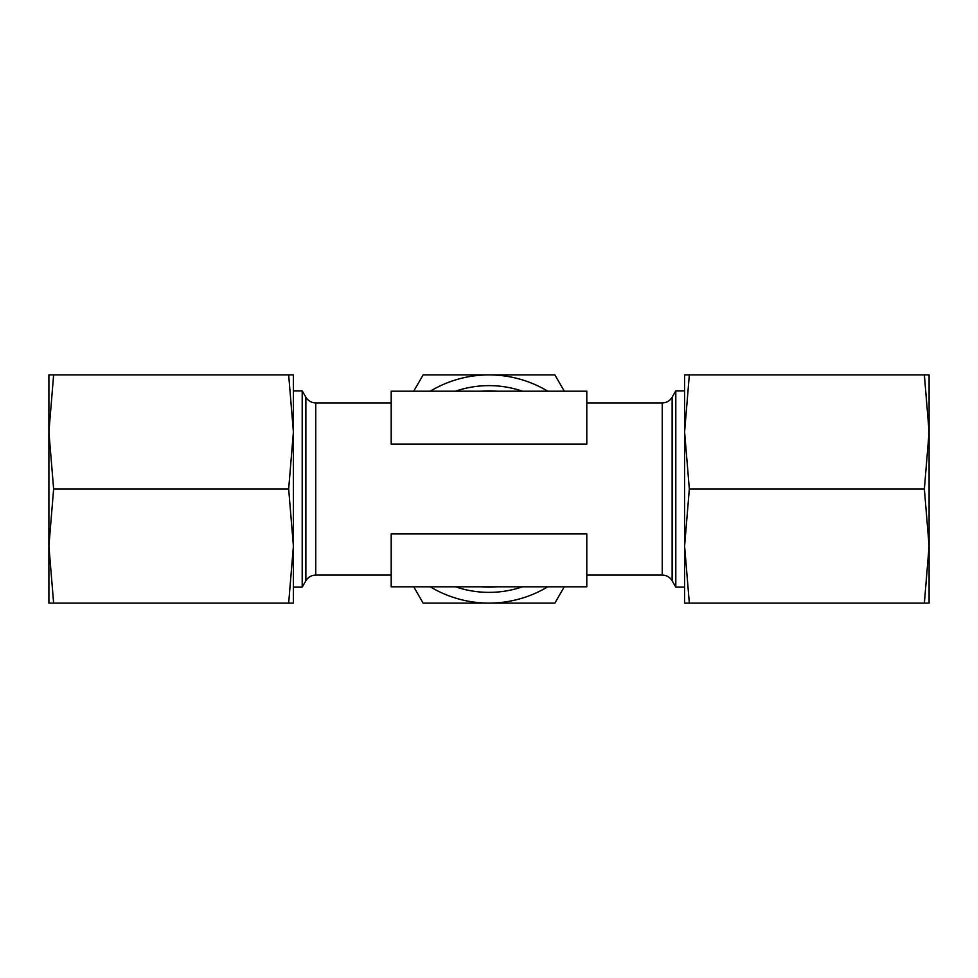 <?xml version="1.0" encoding="UTF-8"?>
<svg xmlns="http://www.w3.org/2000/svg" width="978" height="978" viewBox="0 0 978 978"><rect width="100%" height="100%" fill="white"/><g stroke="black" fill="none" stroke-linecap="round" stroke-linejoin="round"><path stroke-width="1.47" d="M430.234 391.2A114.096 114.096 0 0 1 547.766 391.2M564.282 391.2L554.881 374.904L423.119 374.904L413.718 391.2M413.718 586.8L423.119 603.096L489 603.096A114.096 114.096 0 0 1 430.234 586.8M547.766 586.8A114.096 114.096 0 0 1 489 603.096L554.881 603.096L564.282 586.8M924.369 374.904L929.1 374.904L929.1 603.096L924.369 603.096L929.1 546.054L924.369 489L929.1 431.946L924.369 374.904L689.331 374.904L684.6 431.946L689.331 489L684.6 546.054L689.331 603.096L924.369 603.096M689.331 489L924.369 489M684.6 385.625L684.6 431.946L684.6 374.904L689.331 374.904M684.6 390.87L675.798 390.87L672.13 397.227C669.844 400.894 666.556 402.789 662.24 402.936L586.8 402.936M391.2 402.936L315.76 402.936C311.444 402.789 308.156 400.894 305.869 397.227L302.202 390.87L302.202 587.13L293.4 587.13M288.669 603.096L53.631 603.096L48.9 546.054L53.631 489L48.9 431.946L53.631 374.904L288.669 374.904L293.4 431.946L288.669 489L293.4 546.054L288.669 603.096L293.4 603.096L293.4 546.054L293.4 592.375M288.669 489L53.631 489M293.4 385.625L293.4 431.946L293.4 374.904L288.669 374.904M53.631 603.096L48.9 603.096L48.9 374.904L53.631 374.904M496.995 586.8A98.13 98.13 0 0 1 481.005 586.8M481.005 391.2A98.13 98.13 0 0 1 496.995 391.2M522.484 586.8A103.375 103.375 0 0 1 455.516 586.8M455.516 391.2A103.375 103.375 0 0 1 522.484 391.2M293.4 431.946L293.4 546.054M684.6 431.946L684.6 603.096L689.331 603.096M586.8 586.8L586.8 533.902L391.2 533.902L391.2 586.8L586.8 586.8M391.2 391.2L391.2 444.098L586.8 444.098L586.8 391.2L391.2 391.2M302.202 390.87L293.4 390.87M675.798 390.87L675.798 587.13L672.13 580.773C669.844 577.106 666.556 575.211 662.24 575.064L586.8 575.064M684.6 546.054L684.6 592.375M662.24 402.936L662.24 575.064M315.76 402.936L315.76 575.064C311.444 575.211 308.156 577.106 305.869 580.773L302.202 587.13M305.869 397.227L305.869 580.773M672.13 397.227L672.13 580.773M391.2 575.064L315.76 575.064M684.6 587.13L675.798 587.13"/></g></svg>
